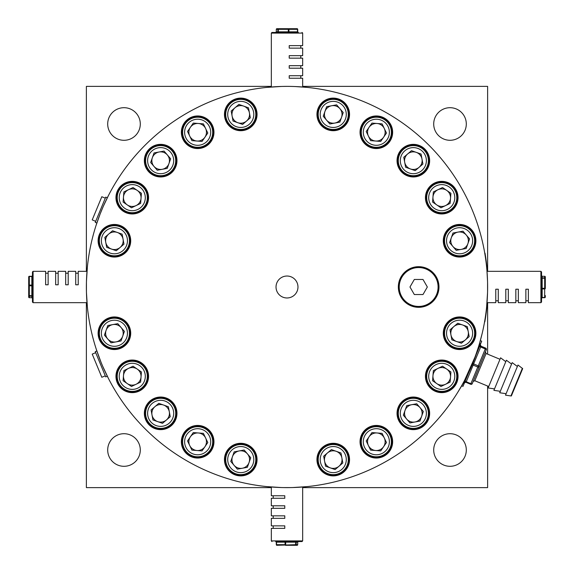 <?xml version="1.0" encoding="UTF-8"?>
<svg xmlns="http://www.w3.org/2000/svg" width="574" height="574" viewBox="0 0 574 574"><rect width="100%" height="100%" fill="white"/><g stroke="black" fill="none" stroke-linecap="round" stroke-linejoin="round"><path stroke-width="0.86" d="M101.06 362.33L96.382 349.552M96.432 349.702L96.023 348.461M108.5 378.582L102.66 366.169M96.023 225.539L99.933 214.518M103.478 205.951L108.5 195.418M482.067 333.867L479.62 343.087L482.067 333.867M476.219 353.663L478.164 347.858M468.513 373.043L462.996 386.367L461.611 385.793L458.081 391.791L463.383 383.116A200.871 200.871 0 0 0 479.685 343.754L479.864 343.152L479.448 343.683M266.939 87.384L281.274 86.459M87.384 307.061L86.459 292.69M87.234 268.481L87.348 267.312M307.061 486.616L292.718 487.541M288.069 541.54L275.671 541.54A0.624 0.617 90 0 1 276.302 542.165L276.295 544.676A0.624 0.617 -90 0 0 276.919 545.3L296.162 544.676A0.624 0.617 -90 0 1 295.538 545.3L285.465 545.3L297.081 545.3L295.538 545.3L295.775 542.165L296.162 542.165L296.162 544.676L297.698 544.676L297.698 542.165L296.162 542.165A0.624 0.617 90 0 1 296.78 541.54L302.046 541.54L302.67 540.909L271.33 540.909L271.33 528.374L284.783 528.374L284.783 525.863L271.33 525.863L271.33 518.344L284.783 518.344L284.783 515.832L271.33 515.832L271.33 508.313L284.783 508.313L284.783 505.802L271.33 505.802L271.33 498.282L284.783 498.282L284.783 495.771L271.33 495.771L271.33 487.01L267.183 486.637M487.541 281.31L486.931 270.376M486.616 307.061L487.541 292.718M487.57 291.477L487.57 282.552M463.082 383.669L474.899 357.301M282.882 487.577L291.111 487.577M307.061 87.384L295.079 86.538M287 86.38L282.882 86.423M266.939 486.616L281.282 487.541M103.069 206.877L100.299 213.578M87.384 266.939L86.459 281.282M86.43 282.523L86.43 291.449M297.971 287A10.971 10.971 0 0 0 287 276.029A10.971 10.971 0 0 0 276.029 287A10.971 10.971 0 0 0 287 297.971A10.971 10.971 0 0 0 297.971 287M349.544 114.413A16.302 16.302 0 0 0 333.243 98.111A16.302 16.302 0 0 0 316.948 114.413A16.302 16.302 0 0 0 333.243 130.707A16.302 16.302 0 0 0 349.544 114.413M392.638 132.257A16.302 16.302 0 0 0 376.336 115.962A16.302 16.302 0 0 0 360.042 132.257A16.302 16.302 0 0 0 376.336 148.558A16.302 16.302 0 0 0 392.638 132.257M429.646 160.655A16.302 16.302 0 0 0 413.345 144.354A16.302 16.302 0 0 0 397.043 160.655A16.302 16.302 0 0 0 413.345 176.957A16.302 16.302 0 0 0 429.646 160.655M458.038 197.664A16.302 16.302 0 0 0 441.743 181.362A16.302 16.302 0 0 0 425.442 197.664A16.302 16.302 0 0 0 441.743 213.958A16.302 16.302 0 0 0 458.038 197.664M475.889 240.757A16.302 16.302 0 0 0 459.587 224.456A16.302 16.302 0 0 0 443.293 240.757A16.302 16.302 0 0 0 459.587 257.052A16.302 16.302 0 0 0 475.889 240.757M130.707 240.757A16.302 16.302 0 0 0 114.413 224.456A16.302 16.302 0 0 0 98.111 240.757A16.302 16.302 0 0 0 114.413 257.052A16.302 16.302 0 0 0 130.707 240.757M148.558 197.664A16.302 16.302 0 0 0 132.257 181.362A16.302 16.302 0 0 0 115.962 197.664A16.302 16.302 0 0 0 132.257 213.958A16.302 16.302 0 0 0 148.558 197.664M176.957 160.655A16.302 16.302 0 0 0 160.655 144.354A16.302 16.302 0 0 0 144.354 160.655A16.302 16.302 0 0 0 160.655 176.957A16.302 16.302 0 0 0 176.957 160.655M213.958 132.257A16.302 16.302 0 0 0 197.664 115.962A16.302 16.302 0 0 0 181.362 132.257A16.302 16.302 0 0 0 197.664 148.558A16.302 16.302 0 0 0 213.958 132.257M257.052 114.413A16.302 16.302 0 0 0 240.757 98.111A16.302 16.302 0 0 0 224.456 114.413A16.302 16.302 0 0 0 240.757 130.707A16.302 16.302 0 0 0 257.052 114.413M257.052 459.587A16.302 16.302 0 0 0 240.757 443.293A16.302 16.302 0 0 0 224.456 459.587A16.302 16.302 0 0 0 240.757 475.889A16.302 16.302 0 0 0 257.052 459.587M213.958 441.743A16.302 16.302 0 0 0 197.664 425.442A16.302 16.302 0 0 0 181.362 441.743A16.302 16.302 0 0 0 197.664 458.038A16.302 16.302 0 0 0 213.958 441.743M176.957 413.345A16.302 16.302 0 0 0 160.655 397.043A16.302 16.302 0 0 0 144.354 413.345A16.302 16.302 0 0 0 160.655 429.646A16.302 16.302 0 0 0 176.957 413.345M148.558 376.336A16.302 16.302 0 0 0 132.257 360.042A16.302 16.302 0 0 0 115.962 376.336A16.302 16.302 0 0 0 132.257 392.638A16.302 16.302 0 0 0 148.558 376.336M130.707 333.243A16.302 16.302 0 0 0 114.413 316.948A16.302 16.302 0 0 0 98.111 333.243A16.302 16.302 0 0 0 114.413 349.544A16.302 16.302 0 0 0 130.707 333.243M475.889 333.243A16.302 16.302 0 0 0 459.587 316.948A16.302 16.302 0 0 0 443.293 333.243A16.302 16.302 0 0 0 459.587 349.544A16.302 16.302 0 0 0 475.889 333.243M458.038 376.336A16.302 16.302 0 0 0 441.743 360.042A16.302 16.302 0 0 0 425.442 376.336A16.302 16.302 0 0 0 441.743 392.638A16.302 16.302 0 0 0 458.038 376.336M429.646 413.345A16.302 16.302 0 0 0 413.345 397.043A16.302 16.302 0 0 0 397.043 413.345A16.302 16.302 0 0 0 413.345 429.646A16.302 16.302 0 0 0 429.646 413.345M392.638 441.743A16.302 16.302 0 0 0 376.336 425.442A16.302 16.302 0 0 0 360.042 441.743A16.302 16.302 0 0 0 376.336 458.038A16.302 16.302 0 0 0 392.638 441.743M349.544 459.587A16.302 16.302 0 0 0 333.243 443.293A16.302 16.302 0 0 0 316.948 459.587A16.302 16.302 0 0 0 333.243 475.889A16.302 16.302 0 0 0 349.544 459.587M86.38 287A200.62 200.62 0 0 0 287 487.62A200.62 200.62 0 0 0 487.62 287A200.62 200.62 0 0 0 287 86.38A200.62 200.62 0 0 0 86.38 287M450.002 107.697A16.302 16.302 0 0 0 433.707 123.998A16.302 16.302 0 0 0 450.002 140.293A16.302 16.302 0 0 0 466.303 123.998A16.302 16.302 0 0 0 450.002 107.697M123.998 107.697A16.302 16.302 0 0 0 107.697 123.998A16.302 16.302 0 0 0 123.998 140.293A16.302 16.302 0 0 0 140.293 123.998A16.302 16.302 0 0 0 123.998 107.697M450.002 433.707A16.302 16.302 0 0 0 433.707 450.002A16.302 16.302 0 0 0 450.002 466.303A16.302 16.302 0 0 0 466.303 450.002A16.302 16.302 0 0 0 450.002 433.707M123.998 433.707A16.302 16.302 0 0 0 107.697 450.002A16.302 16.302 0 0 0 123.998 466.303A16.302 16.302 0 0 0 140.293 450.002A16.302 16.302 0 0 0 123.998 433.707M271.33 487.62L86.38 487.62L86.38 302.67M86.38 271.33L86.38 86.38L271.33 86.38M487.62 386.044L487.62 487.62L302.67 487.62M302.67 86.38L487.62 86.38L487.62 271.33M487.62 302.67L487.62 354.151M487.261 302.67A200.871 200.871 0 0 1 484.93 321.261L484.822 321.878L484.678 321.218A200.62 200.62 0 0 0 487.01 302.67L495.771 302.67L495.771 289.217L498.282 289.217L498.282 302.67L505.802 302.67L505.802 289.217L508.313 289.217L508.313 302.67L515.832 302.67L515.832 289.217L518.344 289.217L518.344 302.67L525.863 302.67L525.863 289.217L528.374 289.217L528.374 302.67L540.909 302.67L541.54 302.046L540.909 302.67L540.909 271.33L541.54 271.954L541.54 302.046L541.54 284.869M541.54 288.715L541.54 289.31A0.624 0.387 0 0 1 542.165 288.923L542.165 288.306L544.676 288.306L544.676 288.923L542.165 288.923L542.165 297.468L544.676 297.468L544.676 288.923A0.624 0.387 180 0 0 545.3 288.535L544.676 288.306L544.676 278.225L542.165 278.225L542.165 288.306L541.54 288.069L541.54 288.715M541.54 276.144L541.54 284.69M544.676 297.705L542.165 297.468A0.624 0.387 0 0 0 541.54 297.856L541.54 298.322A0.624 0.617 0 0 1 542.165 297.698L541.54 298.329L542.165 297.705L544.676 297.698A0.624 0.617 180 0 0 545.3 297.081A0.624 0.387 180 0 1 544.676 297.468L544.676 297.705A0.624 0.624 0 0 0 545.3 297.081L545.3 295.538M541.54 288.069L541.54 277.995L544.676 277.838L544.676 276.302L542.165 276.302L542.165 277.838A0.624 0.617 0 0 1 541.54 277.22M545.3 276.919A0.624 0.624 0 0 0 544.676 276.295L544.676 276.295A0.624 0.617 180 0 1 545.3 276.919L545.3 288.535M545.3 278.462L544.676 277.838A0.624 0.617 180 0 1 545.3 278.462L545.3 278.462M487.261 271.33A200.871 200.871 0 0 0 485.109 253.787L485.001 253.17L484.858 253.83A200.62 200.62 0 0 1 487.01 271.33L540.909 271.33L541.54 271.954L541.54 289.131M86.99 302.67L33.091 302.67L32.46 302.046L32.46 271.954L33.091 271.33L33.091 302.67L32.46 302.046L32.46 285.931L29.324 285.694L29.324 285.077L31.835 285.077A0.624 0.387 180 0 0 32.46 284.69L32.46 285.285M28.7 295.538L28.7 285.465L28.7 295.538L31.835 295.775L31.835 276.532L29.324 276.532L29.324 285.077A0.624 0.387 0 0 0 28.7 285.465L29.324 285.694L29.324 297.698L31.835 297.698L31.835 296.162L29.324 296.162A0.624 0.617 0 0 1 28.7 295.538L28.7 297.081A0.624 0.617 0 0 0 29.324 297.698L31.835 297.698A0.624 0.617 180 0 1 32.46 298.322L32.46 297.856M278.462 28.7A0.624 0.617 90 0 0 277.838 29.324L276.302 29.324L276.302 31.835L277.838 31.835L277.838 29.324L288.306 29.324L288.535 28.7L276.919 28.7L278.462 28.7L278.225 31.835L288.306 31.835L288.306 29.324L288.923 29.324L288.923 31.835A0.624 0.387 -90 0 0 289.31 32.46L271.954 32.46L289.31 32.46M302.67 487.01L302.67 540.909L302.046 541.54L284.869 541.54M298.322 541.54L298.322 541.54A0.624 0.617 90 0 0 297.698 542.165L298.329 541.54L297.705 542.165L297.698 544.676A0.624 0.617 -90 0 1 297.081 545.3A0.624 0.624 0 0 0 297.705 544.676M285.285 541.54L277.995 541.54M276.295 544.676A0.624 0.624 0 0 0 276.919 545.3L276.919 545.3A0.624 0.387 -90 0 1 276.532 544.676L276.532 542.165A0.624 0.387 90 0 0 276.144 541.54L284.69 541.54A0.624 0.387 90 0 1 285.077 542.165L285.694 542.165L285.694 544.676L285.077 544.676L285.077 542.165L276.532 542.165L276.532 544.676L285.077 544.676A0.624 0.387 -90 0 0 285.465 545.3L297.081 545.3M285.931 541.54L296.005 541.54L295.775 542.165L285.694 542.165L285.931 541.54M86.99 271.33L78.229 271.33L78.229 284.783L75.718 284.783L75.718 271.33L68.198 271.33L68.198 284.783L65.687 284.783L65.687 271.33L58.168 271.33L58.168 284.783L55.656 284.783L55.656 271.33L48.137 271.33L48.137 284.783L45.626 284.783L45.626 271.33L33.091 271.33L32.46 271.954M32.46 296.78L32.46 296.005L31.835 295.775L31.835 296.162A0.624 0.617 180 0 1 32.46 296.78M32.46 288.069L32.46 277.22M29.324 276.295L31.835 276.532A0.624 0.387 180 0 0 32.46 276.144L32.46 275.678A0.624 0.617 180 0 1 31.835 276.302L32.46 275.671L31.835 276.295L29.324 276.302A0.624 0.617 0 0 0 28.7 276.919A0.624 0.387 0 0 1 29.324 276.532L29.324 276.295A0.624 0.624 0 0 0 28.7 276.919L28.7 288.535M32.46 276.144L32.46 284.69M302.046 32.46L302.67 33.091L302.046 32.46L302.67 33.091L271.33 33.091L271.954 32.46L297.856 32.46A0.624 0.387 -90 0 1 297.468 31.835L297.468 29.324L288.923 29.324A0.624 0.387 90 0 0 288.535 28.7L297.081 28.7A0.624 0.387 90 0 1 297.468 29.324L297.698 31.835L298.329 32.46A0.624 0.617 -90 0 1 297.698 31.835L288.306 31.835L288.069 32.46M302.67 86.99L302.67 78.229L289.217 78.229L289.217 75.718L302.67 75.718L302.67 68.198L289.217 68.198L289.217 65.687L302.67 65.687L302.67 58.168L289.217 58.168L289.217 55.656L302.67 55.656L302.67 48.137L289.217 48.137L289.217 45.626L302.67 45.626L302.67 33.091M277.22 32.46L277.995 32.46L278.225 31.835L277.838 31.835A0.624 0.617 -90 0 1 277.22 32.46M275.678 32.46L275.671 32.46A0.624 0.617 -90 0 0 276.302 31.835L275.671 32.46L276.295 31.835L276.302 29.324A0.624 0.617 90 0 1 276.919 28.7A0.624 0.624 0 0 0 276.295 29.324M510.925 395.952L511.362 395.945L522.684 368.616L517.978 365.028L511.656 380.282L505.5 395.149L510.925 395.952L522.383 368.293M506.096 393.699L499.71 392.752L512.18 362.632L517.375 366.477M500.306 391.303L493.913 390.349L506.39 360.228L511.585 364.081M494.515 388.899L488.122 387.952L500.6 357.832L505.787 361.677M480.323 340.612L481.708 341.186L476.19 354.502M486.307 349.731A1.256 1.256 0 0 0 485.633 348.095L480.89 346.423L485.633 348.095A1.256 1.256 22.5 0 1 486.307 349.731L472.294 383.576A1.256 0.639 -157.5 0 1 470.888 383.69L477.79 367.016L473.155 365.1L466.253 381.767L470.888 383.69L470.651 384.257L466.016 382.334A1.256 1.256 -157.5 0 0 464.38 383.016L466.253 381.767A1.256 0.639 22.5 0 0 464.847 381.882M418.661 306.437A19.437 19.437 0 0 0 438.091 287A19.437 19.437 0 0 0 418.661 267.563A19.437 19.437 0 0 0 399.224 287A19.437 19.437 0 0 0 418.661 306.437M418.661 266.939A20.061 20.061 0 0 1 438.723 287A20.061 20.061 0 0 1 418.661 307.061A20.061 20.061 0 0 1 398.593 287A20.061 20.061 0 0 1 418.661 266.939M423.002 294.527L427.343 287L423.002 279.473L414.313 279.473L409.972 287L414.313 294.527L423.002 294.527M418.661 266.688A20.312 20.312 0 0 1 438.974 287A20.312 20.312 0 0 1 418.661 307.312A20.312 20.312 0 0 1 398.342 287A20.312 20.312 0 0 1 418.661 266.688M95.693 352.673L92.22 354.108L101.813 377.276L105.293 375.841M96.848 350.972L95.262 351.625L101.627 367.001L105.724 376.881L107.309 376.221M96.848 223.028L95.262 222.375L101.627 206.999L105.724 197.119L107.309 197.779M95.693 221.327L92.22 219.892L101.813 196.724L105.293 198.159M453.876 326.556A8.797 8.797 0 0 0 456.66 341.537A8.797 8.797 0 0 0 468.241 331.636A8.797 8.797 0 0 0 453.876 326.556M474.382 330.495A15.046 15.046 0 0 1 462.335 348.038A15.046 15.046 0 0 1 444.8 335.991A15.046 15.046 0 0 1 456.839 318.455A15.046 15.046 0 0 1 474.382 330.495A15.046 15.046 0 0 0 456.839 318.455A15.046 15.046 0 0 0 444.8 335.991M461.446 343.23L451.867 339.844L450.016 329.856L457.736 323.255L467.315 326.642L469.166 336.629L461.446 343.23M467.509 347.062A15.921 15.921 0 0 0 473.406 325.329A15.921 15.921 0 0 0 451.673 319.431A15.921 15.921 0 0 0 445.776 341.164A15.921 15.921 0 0 0 467.509 347.062M464.495 348.396L458.325 349.121L452.348 347.428L447.469 343.575L444.441 338.151L443.716 331.98L445.41 326.003L449.263 321.124M454.687 318.096L460.857 317.372L466.834 319.065L471.706 322.918L474.741 328.335L475.466 334.513L473.772 340.49L469.919 345.361M484.858 253.83L485.001 253.17M437.948 368.4A8.797 8.797 0 0 0 436.757 383.59A8.797 8.797 0 0 0 450.511 377.025A8.797 8.797 0 0 0 437.948 368.4M456.739 377.513A15.046 15.046 0 0 1 440.567 391.339A15.046 15.046 0 0 1 426.74 375.166A15.046 15.046 0 0 1 442.913 361.34A15.046 15.046 0 0 1 456.739 377.513A15.046 15.046 0 0 0 442.913 361.34A15.046 15.046 0 0 0 426.74 375.166M440.947 386.467L432.574 380.713L433.363 370.589L442.532 366.212L450.906 371.959L450.116 382.09L440.947 386.467M411.737 404.699A8.797 8.797 0 0 0 406.657 419.063A8.797 8.797 0 0 0 421.639 416.279A8.797 8.797 0 0 0 411.737 404.699M427.53 418.36A15.046 15.046 0 0 1 408.329 427.53A15.046 15.046 0 0 1 399.16 408.329A15.046 15.046 0 0 1 418.36 399.16A15.046 15.046 0 0 1 427.53 418.36A15.046 15.046 0 0 0 418.36 399.16A15.046 15.046 0 0 0 399.16 408.329M409.958 422.923L403.357 415.203L406.744 405.624L416.731 403.766L423.332 411.486L419.946 421.065L409.958 422.923M377.025 432.968A8.797 8.797 0 0 0 368.4 445.532A8.797 8.797 0 0 0 383.59 446.723A8.797 8.797 0 0 0 377.025 432.968M388.741 450.26A15.046 15.046 0 0 1 367.819 454.142A15.046 15.046 0 0 1 363.938 433.219A15.046 15.046 0 0 1 384.86 429.338A15.046 15.046 0 0 1 388.741 450.26A15.046 15.046 0 0 0 384.86 429.338A15.046 15.046 0 0 0 363.938 433.219M370.589 450.116L366.212 440.947L371.959 432.574L382.09 433.363L386.467 442.532L380.713 450.906L370.589 450.116M336.177 451.293A8.797 8.797 0 0 0 324.597 461.195A8.797 8.797 0 0 0 338.961 466.275A8.797 8.797 0 0 0 336.177 451.293M343.022 471.024A15.046 15.046 0 0 1 321.806 469.367A15.046 15.046 0 0 1 323.471 448.151A15.046 15.046 0 0 1 344.68 449.815A15.046 15.046 0 0 1 343.022 471.024A15.046 15.046 0 0 0 344.68 449.815A15.046 15.046 0 0 0 323.471 448.151M325.523 466.188L323.671 456.201L331.392 449.6L340.97 452.986L342.822 462.974L335.101 469.575L325.523 466.188M247.444 453.876A8.797 8.797 0 0 0 232.463 456.66A8.797 8.797 0 0 0 242.364 468.241A8.797 8.797 0 0 0 247.444 453.876M243.505 474.382A15.046 15.046 0 0 1 225.962 462.335A15.046 15.046 0 0 1 238.009 444.8A15.046 15.046 0 0 1 255.545 456.839A15.046 15.046 0 0 1 243.505 474.382A15.046 15.046 0 0 0 255.545 456.839A15.046 15.046 0 0 0 238.009 444.8M230.77 461.446L234.156 451.867L244.144 450.016L250.745 457.736L247.358 467.315L237.371 469.166L230.77 461.446M205.6 437.948A8.797 8.797 0 0 0 190.41 436.757A8.797 8.797 0 0 0 196.975 450.511A8.797 8.797 0 0 0 205.6 437.948M196.487 456.739A15.046 15.046 0 0 1 182.661 440.567A15.046 15.046 0 0 1 198.834 426.74A15.046 15.046 0 0 1 212.66 442.913A15.046 15.046 0 0 1 196.487 456.739A15.046 15.046 0 0 0 212.66 442.913A15.046 15.046 0 0 0 198.834 426.74M187.533 440.947L193.287 432.574L203.411 433.363L207.788 442.532L202.041 450.906L191.91 450.116L187.533 440.947M169.301 411.737A8.797 8.797 0 0 0 154.937 406.657A8.797 8.797 0 0 0 157.721 421.639A8.797 8.797 0 0 0 169.301 411.737M155.64 427.53A15.046 15.046 0 0 1 146.47 408.329A15.046 15.046 0 0 1 165.671 399.16A15.046 15.046 0 0 1 174.84 418.36A15.046 15.046 0 0 1 155.64 427.53A15.046 15.046 0 0 0 174.84 418.36A15.046 15.046 0 0 0 165.671 399.16M151.077 409.958L158.797 403.357L168.376 406.744L170.234 416.731L162.514 423.332L152.935 419.946L151.077 409.958M141.032 377.025A8.797 8.797 0 0 0 128.468 368.4A8.797 8.797 0 0 0 127.277 383.59A8.797 8.797 0 0 0 141.032 377.025M123.74 388.741A15.046 15.046 0 0 1 119.858 367.819A15.046 15.046 0 0 1 140.781 363.938A15.046 15.046 0 0 1 144.662 384.86A15.046 15.046 0 0 1 123.74 388.741A15.046 15.046 0 0 0 144.662 384.86A15.046 15.046 0 0 0 140.781 363.938M123.884 370.589L133.053 366.212L141.426 371.959L140.637 382.09L131.468 386.467L123.094 380.713L123.884 370.589M122.707 336.177A8.797 8.797 0 0 0 112.805 324.597A8.797 8.797 0 0 0 107.725 338.961A8.797 8.797 0 0 0 122.707 336.177M102.976 343.022A15.046 15.046 0 0 1 104.633 321.806A15.046 15.046 0 0 1 125.85 323.471A15.046 15.046 0 0 1 124.185 344.68A15.046 15.046 0 0 1 102.976 343.022A15.046 15.046 0 0 0 124.185 344.68A15.046 15.046 0 0 0 125.85 323.471M107.812 325.523L117.799 323.671L124.4 331.392L121.014 340.97L111.026 342.822L104.425 335.101L107.812 325.523M120.124 247.444A8.797 8.797 0 0 0 117.34 232.463A8.797 8.797 0 0 0 105.76 242.364A8.797 8.797 0 0 0 120.124 247.444M99.618 243.505A15.046 15.046 0 0 1 111.665 225.962A15.046 15.046 0 0 1 129.2 238.009A15.046 15.046 0 0 1 117.161 255.545A15.046 15.046 0 0 1 99.618 243.505A15.046 15.046 0 0 0 117.161 255.545A15.046 15.046 0 0 0 129.2 238.009M112.554 230.77L122.133 234.156L123.984 244.144L116.264 250.745L106.685 247.358L104.834 237.371L112.554 230.77M136.052 205.6A8.797 8.797 0 0 0 137.243 190.41A8.797 8.797 0 0 0 123.489 196.975A8.797 8.797 0 0 0 136.052 205.6M117.261 196.487A15.046 15.046 0 0 1 133.433 182.661A15.046 15.046 0 0 1 147.26 198.834A15.046 15.046 0 0 1 131.087 212.66A15.046 15.046 0 0 1 117.261 196.487A15.046 15.046 0 0 0 131.087 212.66A15.046 15.046 0 0 0 147.26 198.834M133.053 187.533L141.426 193.287L140.637 203.411L131.468 207.788L123.094 202.041L123.884 191.91L133.053 187.533M162.263 169.301A8.797 8.797 0 0 0 167.343 154.937A8.797 8.797 0 0 0 152.361 157.721A8.797 8.797 0 0 0 162.263 169.301M146.47 155.64A15.046 15.046 0 0 1 165.671 146.47A15.046 15.046 0 0 1 174.84 165.671A15.046 15.046 0 0 1 155.64 174.84A15.046 15.046 0 0 1 146.47 155.64A15.046 15.046 0 0 0 155.64 174.84A15.046 15.046 0 0 0 174.84 165.671M164.042 151.077L170.643 158.797L167.256 168.376L157.269 170.234L150.668 162.514L154.054 152.935L164.042 151.077M196.975 141.032A8.797 8.797 0 0 0 205.6 128.468A8.797 8.797 0 0 0 190.41 127.277A8.797 8.797 0 0 0 196.975 141.032M185.258 123.74A15.046 15.046 0 0 1 206.181 119.858A15.046 15.046 0 0 1 210.062 140.781A15.046 15.046 0 0 1 189.14 144.662A15.046 15.046 0 0 1 185.258 123.74A15.046 15.046 0 0 0 189.14 144.662A15.046 15.046 0 0 0 210.062 140.781M203.411 123.884L207.788 133.053L202.041 141.426L191.91 140.637L187.533 131.468L193.287 123.094L203.411 123.884M237.823 122.707A8.797 8.797 0 0 0 249.403 112.805A8.797 8.797 0 0 0 235.039 107.725A8.797 8.797 0 0 0 237.823 122.707M230.978 102.976A15.046 15.046 0 0 1 252.194 104.633A15.046 15.046 0 0 1 250.529 125.85A15.046 15.046 0 0 1 229.32 124.185A15.046 15.046 0 0 1 230.978 102.976A15.046 15.046 0 0 0 229.32 124.185A15.046 15.046 0 0 0 250.529 125.85M248.477 107.812L250.329 117.799L242.608 124.4L233.03 121.014L231.179 111.026L238.899 104.425L248.477 107.812M326.556 120.124A8.797 8.797 0 0 0 341.537 117.34A8.797 8.797 0 0 0 331.636 105.76A8.797 8.797 0 0 0 326.556 120.124M330.495 99.618A15.046 15.046 0 0 1 348.038 111.665A15.046 15.046 0 0 1 335.991 129.2A15.046 15.046 0 0 1 318.455 117.161A15.046 15.046 0 0 1 330.495 99.618A15.046 15.046 0 0 0 318.455 117.161A15.046 15.046 0 0 0 335.991 129.2M343.23 112.554L339.844 122.133L329.856 123.984L323.255 116.264L326.642 106.685L336.629 104.834L343.23 112.554M368.4 136.052A8.797 8.797 0 0 0 383.59 137.243A8.797 8.797 0 0 0 377.025 123.489A8.797 8.797 0 0 0 368.4 136.052M377.513 117.261A15.046 15.046 0 0 1 391.339 133.433A15.046 15.046 0 0 1 375.166 147.26A15.046 15.046 0 0 1 361.34 131.087A15.046 15.046 0 0 1 377.513 117.261A15.046 15.046 0 0 0 361.34 131.087A15.046 15.046 0 0 0 375.166 147.26M386.467 133.053L380.713 141.426L370.589 140.637L366.212 131.468L371.959 123.094L382.09 123.884L386.467 133.053M404.699 162.263A8.797 8.797 0 0 0 419.063 167.343A8.797 8.797 0 0 0 416.279 152.361A8.797 8.797 0 0 0 404.699 162.263M418.36 146.47A15.046 15.046 0 0 1 427.53 165.671A15.046 15.046 0 0 1 408.329 174.84A15.046 15.046 0 0 1 399.16 155.64A15.046 15.046 0 0 1 418.36 146.47A15.046 15.046 0 0 0 399.16 155.64A15.046 15.046 0 0 0 408.329 174.84M422.923 164.042L415.203 170.643L405.624 167.256L403.766 157.269L411.486 150.668L421.065 154.054L422.923 164.042M432.968 196.975A8.797 8.797 0 0 0 445.532 205.6A8.797 8.797 0 0 0 446.723 190.41A8.797 8.797 0 0 0 432.968 196.975M450.26 185.258A15.046 15.046 0 0 1 454.142 206.181A15.046 15.046 0 0 1 433.219 210.062A15.046 15.046 0 0 1 429.338 189.14A15.046 15.046 0 0 1 450.26 185.258A15.046 15.046 0 0 0 429.338 189.14A15.046 15.046 0 0 0 433.219 210.062M450.116 203.411L440.947 207.788L432.574 202.041L433.363 191.91L442.532 187.533L450.906 193.287L450.116 203.411M451.293 237.823A8.797 8.797 0 0 0 461.195 249.403A8.797 8.797 0 0 0 466.275 235.039A8.797 8.797 0 0 0 451.293 237.823M471.024 230.978A15.046 15.046 0 0 1 469.367 252.194A15.046 15.046 0 0 1 448.151 250.529A15.046 15.046 0 0 1 449.815 229.32A15.046 15.046 0 0 1 471.024 230.978A15.046 15.046 0 0 0 449.815 229.32A15.046 15.046 0 0 0 448.151 250.529M466.188 248.477L456.201 250.329L449.6 242.608L452.986 233.03L462.974 231.179L469.575 238.899L466.188 248.477M445.811 391.733A15.921 15.921 0 0 0 457.134 372.268A15.921 15.921 0 0 0 437.668 360.946A15.921 15.921 0 0 0 426.346 380.411A15.921 15.921 0 0 0 445.811 391.733M442.561 392.243L436.412 391.346L431.074 388.16L427.357 383.181L425.836 377.161A15.921 15.921 0 0 1 425.836 377.154L426.733 371.012L429.919 365.674L434.898 361.957M448.581 390.722L453.56 387.005L456.746 381.667L457.643 375.525M440.925 360.436L447.067 361.333L452.405 364.512L456.122 369.498L457.643 375.518M413.294 429.266A15.921 15.921 0 0 0 429.266 413.395A15.921 15.921 0 0 0 413.395 397.423A15.921 15.921 0 0 0 397.423 413.294A15.921 15.921 0 0 0 413.294 429.266M410.015 428.914L404.311 426.46L399.985 422.005L397.682 416.229L397.775 410.023L400.229 404.311L404.684 399.985L410.46 397.682M416.674 397.775L422.378 400.229L426.704 404.684A15.921 15.921 0 0 1 426.712 404.684L429.008 410.46L428.921 416.667M428.914 416.674L426.46 422.378L422.005 426.704L416.229 429.008M372.167 457.105A15.921 15.921 0 0 0 391.705 445.912A15.921 15.921 0 0 0 380.512 426.374A15.921 15.921 0 0 0 360.974 437.567A15.921 15.921 0 0 0 372.167 457.105M369.096 455.921L364.217 452.068L361.19 446.644L360.465 440.473L362.158 434.496L366.011 429.625A15.921 15.921 0 0 1 366.011 429.617L371.435 426.59L377.606 425.865M375.073 457.614L381.244 456.89L386.668 453.862L390.521 448.983L392.214 443.006L391.49 436.836L388.462 431.411A15.921 15.921 0 0 1 388.462 431.411L383.583 427.558M325.236 473.356A15.921 15.921 0 0 0 347.012 467.595A15.921 15.921 0 0 0 341.25 445.826A15.921 15.921 0 0 0 319.481 451.58A15.921 15.921 0 0 0 325.236 473.356M322.581 471.412L318.864 466.432L317.343 460.405L318.24 454.264L321.418 448.925L326.405 445.209L332.425 443.688L338.574 444.585M343.912 447.763L347.622 452.75L349.15 458.769L348.253 464.918L345.067 470.257L340.088 473.966L334.061 475.494L327.919 474.598A15.921 15.921 0 0 1 327.912 474.598M226.938 467.509A15.921 15.921 0 0 0 248.671 473.406A15.921 15.921 0 0 0 254.569 451.673A15.921 15.921 0 0 0 232.836 445.776A15.921 15.921 0 0 0 226.938 467.509M225.604 464.495L224.879 458.325L226.572 452.348L230.425 447.469L235.849 444.441L242.02 443.716L247.997 445.41L252.876 449.263M228.639 469.919L233.51 473.772L239.487 475.466L245.658 474.741A15.921 15.921 0 0 1 245.658 474.741L251.082 471.706L254.935 466.834L256.628 460.857L255.904 454.687A15.921 15.921 0 0 1 255.904 454.687M182.267 445.811A15.921 15.921 0 0 0 201.732 457.134A15.921 15.921 0 0 0 213.054 437.668A15.921 15.921 0 0 0 193.589 426.346A15.921 15.921 0 0 0 182.267 445.811M181.757 442.561L182.654 436.412L185.84 431.074L190.819 427.357L196.839 425.836L202.988 426.733L208.326 429.919L212.043 434.898M213.564 440.925L212.667 447.067L209.488 452.405L204.502 456.122L198.482 457.643M198.475 457.643L192.333 456.746L186.995 453.568L183.278 448.581M144.734 413.294A15.921 15.921 0 0 0 160.605 429.266A15.921 15.921 0 0 0 176.577 413.395A15.921 15.921 0 0 0 160.706 397.423A15.921 15.921 0 0 0 144.734 413.294M145.086 410.015L147.54 404.311L151.995 399.985L157.771 397.682L163.977 397.775L169.689 400.229L174.015 404.684L176.318 410.46M176.225 416.674L173.771 422.378L169.316 426.704L163.54 429.008L157.333 428.921M157.326 428.914L151.622 426.46L147.296 422.005L144.992 416.229M116.895 372.167A15.921 15.921 0 0 0 128.088 391.705A15.921 15.921 0 0 0 147.626 380.512A15.921 15.921 0 0 0 136.433 360.974A15.921 15.921 0 0 0 116.895 372.167M118.079 369.096L121.932 364.217L127.356 361.19L133.527 360.465L139.504 362.158L144.375 366.011M144.383 366.011L147.41 371.435L148.135 377.606M146.442 383.583L142.589 388.454L137.164 391.49L130.994 392.214L125.017 390.521L120.138 386.668L117.11 381.244L116.386 375.073M100.644 325.236A15.921 15.921 0 0 0 106.405 347.012A15.921 15.921 0 0 0 128.174 341.25A15.921 15.921 0 0 0 122.42 319.481A15.921 15.921 0 0 0 100.644 325.236M102.588 322.581L107.568 318.864L113.595 317.343L119.736 318.24A15.921 15.921 0 0 1 119.744 318.24L125.075 321.418L128.791 326.405L130.312 332.425L129.415 338.574M126.237 343.912L121.25 347.622L115.231 349.15L109.082 348.253L103.743 345.067L100.034 340.088L98.506 334.061L99.402 327.919M106.491 226.938A15.921 15.921 0 0 0 100.593 248.671A15.921 15.921 0 0 0 122.327 254.569A15.921 15.921 0 0 0 128.224 232.836A15.921 15.921 0 0 0 106.491 226.938M109.505 225.604L115.675 224.879L121.652 226.572L126.531 230.425L129.559 235.849L130.284 242.02L128.59 247.997L124.737 252.876M104.081 228.639L100.228 233.51L98.534 239.487L99.259 245.658A15.921 15.921 0 0 1 99.259 245.658L102.294 251.082L107.166 254.935L113.143 256.628L119.313 255.904A15.921 15.921 0 0 1 119.313 255.904M128.189 182.267A15.921 15.921 0 0 0 116.866 201.732A15.921 15.921 0 0 0 136.332 213.054A15.921 15.921 0 0 0 147.654 193.589A15.921 15.921 0 0 0 128.189 182.267M131.439 181.757L137.588 182.654L142.926 185.84L146.643 190.819L148.164 196.839L147.267 202.988L144.081 208.326L139.102 212.043M133.075 213.564L126.933 212.667L121.595 209.488L117.878 204.502L116.357 198.482M116.357 198.475L117.254 192.333L120.432 186.995L125.419 183.278M160.706 144.734A15.921 15.921 0 0 0 144.734 160.605A15.921 15.921 0 0 0 160.605 176.577A15.921 15.921 0 0 0 176.577 160.706A15.921 15.921 0 0 0 160.706 144.734M163.985 145.086L169.689 147.54L174.015 151.995L176.318 157.771L176.225 163.977L173.771 169.689L169.316 174.015L163.54 176.318M157.333 176.225A15.921 15.921 0 0 1 157.326 176.225L151.622 173.771L147.296 169.316L144.992 163.54L145.078 157.333M145.086 157.326L147.54 151.622L151.995 147.296L157.771 144.992M201.833 116.895A15.921 15.921 0 0 0 182.295 128.088A15.921 15.921 0 0 0 193.488 147.626A15.921 15.921 0 0 0 213.026 136.433A15.921 15.921 0 0 0 201.833 116.895M204.904 118.079L209.783 121.932L212.811 127.356L213.535 133.527L211.842 139.504L207.989 144.375M207.989 144.383L202.565 147.41L196.394 148.135M190.417 146.442L185.546 142.589L182.51 137.164L181.786 130.994L183.479 125.017L187.332 120.138L192.756 117.11L198.927 116.386M248.764 100.644A15.921 15.921 0 0 0 226.988 106.405A15.921 15.921 0 0 0 232.75 128.174A15.921 15.921 0 0 0 254.519 122.42A15.921 15.921 0 0 0 248.764 100.644M251.419 102.588L255.136 107.568L256.657 113.595L255.76 119.736A15.921 15.921 0 0 1 255.76 119.744L252.582 125.075L247.595 128.791L241.575 130.312L235.426 129.415M230.088 126.237L226.378 121.25L224.85 115.231L225.747 109.082L228.933 103.743L233.912 100.034L239.939 98.506L246.081 99.402A15.921 15.921 0 0 1 246.088 99.402M347.062 106.491A15.921 15.921 0 0 0 325.329 100.593A15.921 15.921 0 0 0 319.431 122.327A15.921 15.921 0 0 0 341.164 128.224A15.921 15.921 0 0 0 347.062 106.491M348.396 109.505L349.121 115.675L347.428 121.652L343.575 126.531L338.151 129.559L331.98 130.284L326.003 128.59L321.124 124.737M345.361 104.081L340.49 100.228L334.513 98.534L328.342 99.259A15.921 15.921 0 0 1 328.342 99.259L322.918 102.294L319.065 107.166L317.372 113.143L318.096 119.313A15.921 15.921 0 0 1 318.096 119.313M391.733 128.189A15.921 15.921 0 0 0 372.268 116.866A15.921 15.921 0 0 0 360.946 136.332A15.921 15.921 0 0 0 380.411 147.654A15.921 15.921 0 0 0 391.733 128.189M392.243 131.439L391.346 137.588L388.16 142.926L383.181 146.643L377.161 148.164L371.012 147.267L365.674 144.081L361.957 139.102M360.436 133.075L361.333 126.933L364.512 121.595L369.498 117.878L375.518 116.357M375.525 116.357L381.667 117.254L387.005 120.432L390.722 125.419M429.266 160.706A15.921 15.921 0 0 0 413.395 144.734A15.921 15.921 0 0 0 397.423 160.605A15.921 15.921 0 0 0 413.294 176.577A15.921 15.921 0 0 0 429.266 160.706M428.914 163.985L426.46 169.689L422.005 174.015L416.229 176.318L410.023 176.225L404.311 173.771L399.985 169.316L397.682 163.54M397.775 157.326L400.229 151.622L404.684 147.296L410.46 144.992L416.667 145.078M416.674 145.086L422.378 147.54L426.704 151.995L429.008 157.771M457.105 201.833A15.921 15.921 0 0 0 445.912 182.295A15.921 15.921 0 0 0 426.374 193.488A15.921 15.921 0 0 0 437.567 213.026A15.921 15.921 0 0 0 457.105 201.833M455.921 204.904L452.068 209.783L446.644 212.811L440.473 213.535L434.496 211.842L429.625 207.989M429.617 207.989L426.59 202.565L425.865 196.394M457.614 198.927L456.89 192.756L453.862 187.332L448.983 183.479L443.006 181.786L436.836 182.51L431.411 185.538A15.921 15.921 0 0 1 431.411 185.538L427.558 190.417M473.356 248.764A15.921 15.921 0 0 0 467.595 226.988A15.921 15.921 0 0 0 445.826 232.75A15.921 15.921 0 0 0 451.58 254.519A15.921 15.921 0 0 0 473.356 248.764M471.412 251.419L466.432 255.136L460.405 256.657L454.264 255.76A15.921 15.921 0 0 1 454.256 255.76L448.925 252.582L445.209 247.595L443.688 241.575L444.585 235.426M447.763 230.088L452.75 226.378L458.769 224.85L464.918 225.747L470.257 228.933L473.966 233.912L475.494 239.939L474.598 246.081M544.676 276.295L542.165 276.302A0.624 0.617 0 0 1 541.54 275.678L542.165 276.295L541.54 275.671M297.081 28.7L297.081 28.7A0.624 0.617 90 0 1 297.698 29.324L297.705 29.324A0.624 0.624 0 0 0 297.081 28.7M499.997 359.281L486.099 353.519L474.82 380.749L473.184 381.423M478.271 365.86L485.281 348.935L480.646 347.019L473.636 363.938L478.271 365.86L477.79 367.016A1.256 0.639 -157.5 0 0 479.197 366.908A1.256 0.61 -157.5 0 0 478.271 365.86M472.129 364.949A1.256 0.639 22.5 0 1 473.155 365.1L473.636 363.938A1.256 0.61 22.5 0 1 472.804 363.328M479.721 345.971A1.256 0.61 -157.5 0 0 480.646 347.019L480.89 346.423A1.256 1.256 -157.5 0 1 480.216 344.787M485.281 348.935A1.256 0.61 22.5 0 1 486.207 349.982A1.256 1.256 22.5 0 0 485.525 348.346L485.281 348.935M480.316 344.536A1.256 1.256 -157.5 0 0 480.998 346.172L480.316 344.536M470.651 384.257A1.256 1.256 0 0 0 472.294 383.576A1.256 1.256 22.5 0 1 470.651 384.257L466.016 382.334M446.766 335.625A13.037 13.037 0 0 0 461.97 346.065A13.037 13.037 0 0 0 472.409 330.861A13.037 13.037 0 0 0 457.205 320.421A13.037 13.037 0 0 0 446.766 335.625M428.742 375.324A13.037 13.037 0 0 0 440.724 389.337A13.037 13.037 0 0 0 454.737 377.355A13.037 13.037 0 0 0 442.755 363.342A13.037 13.037 0 0 0 428.742 375.324M401.054 408.997A13.037 13.037 0 0 0 408.997 425.635A13.037 13.037 0 0 0 425.635 417.693A13.037 13.037 0 0 0 417.693 401.054A13.037 13.037 0 0 0 401.054 408.997M365.588 434.36A13.037 13.037 0 0 0 368.96 452.491A13.037 13.037 0 0 0 387.091 449.119A13.037 13.037 0 0 0 383.719 430.988A13.037 13.037 0 0 0 365.588 434.36M324.769 449.679A13.037 13.037 0 0 0 323.334 468.061A13.037 13.037 0 0 0 341.717 469.503A13.037 13.037 0 0 0 343.159 451.114A13.037 13.037 0 0 0 324.769 449.679M238.375 446.766A13.037 13.037 0 0 0 227.935 461.97A13.037 13.037 0 0 0 243.139 472.409A13.037 13.037 0 0 0 253.579 457.205A13.037 13.037 0 0 0 238.375 446.766M198.676 428.742A13.037 13.037 0 0 0 184.663 440.724A13.037 13.037 0 0 0 196.645 454.737A13.037 13.037 0 0 0 210.658 442.755A13.037 13.037 0 0 0 198.676 428.742M165.003 401.054A13.037 13.037 0 0 0 148.365 408.997A13.037 13.037 0 0 0 156.307 425.635A13.037 13.037 0 0 0 172.946 417.693A13.037 13.037 0 0 0 165.003 401.054M139.64 365.588A13.037 13.037 0 0 0 121.509 368.96A13.037 13.037 0 0 0 124.881 387.091A13.037 13.037 0 0 0 143.012 383.719A13.037 13.037 0 0 0 139.64 365.588M124.321 324.769A13.037 13.037 0 0 0 105.939 323.334A13.037 13.037 0 0 0 104.497 341.717A13.037 13.037 0 0 0 122.886 343.159A13.037 13.037 0 0 0 124.321 324.769M127.234 238.375A13.037 13.037 0 0 0 112.03 227.935A13.037 13.037 0 0 0 101.591 243.139A13.037 13.037 0 0 0 116.795 253.579A13.037 13.037 0 0 0 127.234 238.375M145.258 198.676A13.037 13.037 0 0 0 133.276 184.663A13.037 13.037 0 0 0 119.263 196.645A13.037 13.037 0 0 0 131.245 210.658A13.037 13.037 0 0 0 145.258 198.676M172.946 165.003A13.037 13.037 0 0 0 165.003 148.365A13.037 13.037 0 0 0 148.365 156.307A13.037 13.037 0 0 0 156.307 172.946A13.037 13.037 0 0 0 172.946 165.003M208.412 139.64A13.037 13.037 0 0 0 205.04 121.509A13.037 13.037 0 0 0 186.909 124.881A13.037 13.037 0 0 0 190.281 143.012A13.037 13.037 0 0 0 208.412 139.64M249.231 124.321A13.037 13.037 0 0 0 250.666 105.939A13.037 13.037 0 0 0 232.283 104.497A13.037 13.037 0 0 0 230.841 122.886A13.037 13.037 0 0 0 249.231 124.321M335.625 127.234A13.037 13.037 0 0 0 346.065 112.03A13.037 13.037 0 0 0 330.861 101.591A13.037 13.037 0 0 0 320.421 116.795A13.037 13.037 0 0 0 335.625 127.234M375.324 145.258A13.037 13.037 0 0 0 389.337 133.276A13.037 13.037 0 0 0 377.355 119.263A13.037 13.037 0 0 0 363.342 131.245A13.037 13.037 0 0 0 375.324 145.258M408.997 172.946A13.037 13.037 0 0 0 425.635 165.003A13.037 13.037 0 0 0 417.693 148.365A13.037 13.037 0 0 0 401.054 156.307A13.037 13.037 0 0 0 408.997 172.946M434.36 208.412A13.037 13.037 0 0 0 452.491 205.04A13.037 13.037 0 0 0 449.119 186.909A13.037 13.037 0 0 0 430.988 190.281A13.037 13.037 0 0 0 434.36 208.412M449.679 249.231A13.037 13.037 0 0 0 468.061 250.666A13.037 13.037 0 0 0 469.503 232.283A13.037 13.037 0 0 0 451.114 230.841A13.037 13.037 0 0 0 449.679 249.231M495.771 300.79L498.282 300.79M508.313 300.79L505.802 300.79M518.344 300.79L515.832 300.79M528.374 300.79L525.863 300.79M271.33 540.909L271.954 541.54L271.33 540.909M276.295 542.165L275.671 541.54L276.295 542.165M28.7 297.081L28.7 297.081A0.624 0.624 0 0 0 29.324 297.705M273.21 495.771L273.21 498.282M273.21 508.313L273.21 505.802M273.21 518.344L273.21 515.832M273.21 528.374L273.21 525.863M31.835 297.705L32.46 298.329M33.091 302.67L32.46 302.046M78.229 273.21L75.718 273.21M65.687 273.21L68.198 273.21M55.656 273.21L58.168 273.21M45.626 273.21L48.137 273.21M271.954 32.46L271.33 33.091L271.33 86.99M297.705 29.324L297.705 31.835M300.79 78.229L300.79 75.718M300.79 65.687L300.79 68.198M300.79 55.656L300.79 58.168M300.79 45.626L300.79 48.137M488.725 386.503L474.82 380.749M485.633 348.095L480.998 346.172M486.099 353.519L485.417 351.884"/></g></svg>
